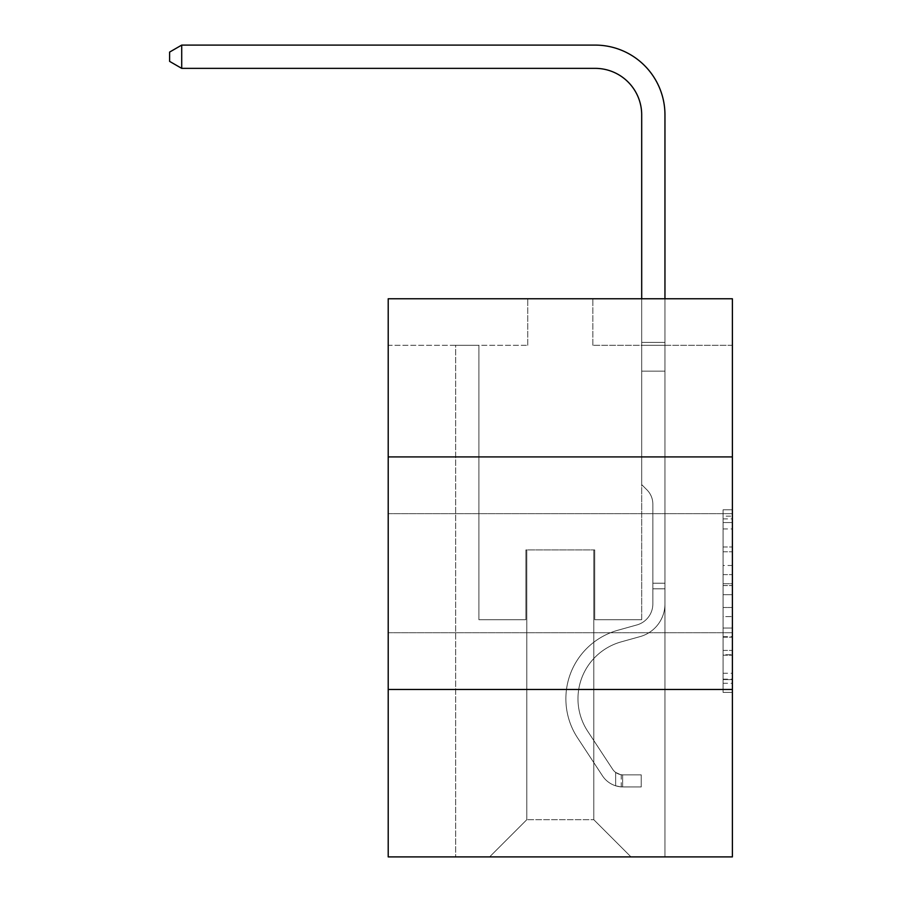 <?xml version="1.0" encoding="UTF-8"?>
<svg xmlns="http://www.w3.org/2000/svg" width="902" height="902" viewBox="0 0 902 902"><rect width="100%" height="100%" fill="white"/><g stroke="black" fill="none" stroke-linecap="round" stroke-linejoin="round"><path stroke-width="0.68" stroke-dasharray="4.51 3.38" d="M723.088 565.486L723.088 594.7L732.39 594.7L732.39 683.265L732.39 518.909L732.39 594.7L723.088 594.7L723.088 516.169L723.088 692.398L723.088 509.788L723.088 679.612L732.39 679.612L723.088 679.612L732.39 679.612L723.088 679.612L723.088 650.398L723.088 692.398L732.39 692.398L732.39 509.788L732.39 679.161L732.39 607.486L723.088 607.486L732.39 607.486L732.39 650.398L732.39 522.562L723.088 522.562L732.39 522.562L732.39 692.398L732.39 518.909L732.39 692.398L723.088 692.398L723.088 509.788L732.39 509.788L732.39 518.909L732.39 509.788L732.39 518.909L732.39 509.788L732.39 516.169L732.39 509.788L723.088 509.788L723.088 522.562L732.39 522.562L723.088 522.562L723.088 565.486L732.39 565.486M732.39 573.187L732.39 513.655L732.39 573.187M388.21 573.187L388.21 513.655L388.21 573.187M732.39 583.741L732.39 574.608L732.39 583.741L723.088 583.741L723.088 546.995L723.088 655.19L723.088 628.029L732.39 628.029L723.088 628.029L723.088 692.398L732.39 692.398L723.088 692.398L732.39 692.398L723.088 692.398L723.088 509.788L732.39 509.788L723.088 509.788L732.39 509.788L723.088 509.788L723.088 583.741L732.39 583.741M732.39 689.466L732.39 856.9L388.21 856.9L388.21 689.466L732.39 689.466L732.39 298.765L592.862 298.765L732.39 298.765L732.39 345.286L732.39 298.765L388.21 298.765L527.738 298.765L388.21 298.765L388.21 345.286L527.738 345.286L388.21 345.286L388.21 298.765L388.21 456.908L732.39 456.908L388.21 456.908L388.21 689.466L732.39 689.466L388.21 689.466M455.657 856.9L664.954 856.9L664.954 345.286L641.694 345.286L664.954 345.286L641.694 345.286L664.954 345.286L641.694 345.286L664.954 345.286L641.694 345.286L664.954 345.286L641.694 345.286L664.954 345.286L641.694 345.286L664.954 345.286L641.694 345.286L664.954 345.286L664.954 856.9L664.954 345.286L664.954 856.9L664.954 345.286L664.954 856.9L664.954 345.286L664.954 856.9L664.954 345.286L664.954 856.9L664.954 345.286L664.954 856.9L664.954 345.286L664.954 856.9L455.657 856.9L489.606 856.9L455.657 856.9L489.606 856.9L455.657 856.9L489.606 856.9L455.657 856.9L489.606 856.9L455.657 856.9L489.606 856.9L455.657 856.9L489.606 856.9L455.657 856.9L455.657 345.286L478.906 345.286L455.657 345.286L478.906 345.286L455.657 345.286L478.906 345.286L455.657 345.286L478.906 345.286L455.657 345.286L478.906 345.286L455.657 345.286L478.906 345.286L455.657 345.286L478.906 345.286L455.657 345.286L455.657 856.9M732.39 345.286L592.862 345.286L732.39 345.286M526.813 819.692L526.813 549.927L526.813 819.692L526.813 549.927L593.787 549.927L593.787 819.692L526.813 819.692L489.606 856.9L526.813 819.692L526.813 549.927L526.813 819.692L526.813 549.927L525.877 549.927L525.877 619.697L478.906 619.697L478.906 345.286L478.906 619.697L478.906 345.286L478.906 619.697L478.906 345.286L478.906 619.697L478.906 345.286L478.906 619.697L478.906 345.286L478.906 619.697L478.906 345.286L478.906 619.697L478.906 345.286L478.906 619.697L525.877 619.697L478.906 619.697L525.877 619.697L478.906 619.697L525.877 619.697L478.906 619.697L525.877 619.697L478.906 619.697L525.877 619.697L478.906 619.697L525.877 619.697L478.906 619.697L525.877 619.697L525.877 549.927L525.877 619.697L525.877 549.927L525.877 619.697L525.877 549.927L525.877 619.697L525.877 549.927L525.877 619.697L525.877 549.927L525.877 619.697L525.877 549.927L525.877 619.697L525.877 549.927L526.813 549.927L525.877 549.927L526.813 549.927L525.877 549.927L526.813 549.927L525.877 549.927L526.813 549.927L525.877 549.927L526.813 549.927L525.877 549.927L526.813 549.927L525.877 549.927L526.813 549.927L526.813 819.692L489.606 856.9L526.813 819.692L526.813 549.927L526.813 819.692L489.606 856.9L526.813 819.692L526.813 549.927L526.813 819.692L489.606 856.9L526.813 819.692L526.813 549.927L526.813 819.692L489.606 856.9L526.813 819.692L526.813 549.927L526.813 819.692L489.606 856.9L526.813 819.692L489.606 856.9L526.813 819.692L593.787 819.692L593.787 549.927L593.787 819.692L630.994 856.9L593.787 819.692L593.787 549.927L593.787 819.692L630.994 856.9L593.787 819.692L593.787 549.927L593.787 819.692L630.994 856.9L593.787 819.692L593.787 549.927L593.787 819.692L630.994 856.9L593.787 819.692L593.787 549.927L593.787 819.692L630.994 856.9L593.787 819.692L593.787 549.927L593.787 819.692L630.994 856.9L593.787 819.692L593.787 549.927L593.787 819.692L630.994 856.9L593.787 819.692L593.787 549.927L526.813 549.927L526.813 819.692L489.606 856.9L526.813 819.692M594.722 549.927L593.787 549.927L594.722 549.927L593.787 549.927L594.722 549.927L593.787 549.927L594.722 549.927L593.787 549.927L594.722 549.927L593.787 549.927L594.722 549.927L593.787 549.927L594.722 549.927L593.787 549.927L594.722 549.927L594.722 619.697L594.722 549.927M630.994 856.9L593.787 819.692L630.994 856.9M592.862 345.286L592.862 298.765L592.862 345.286M527.738 345.286L527.738 298.765L527.738 345.286M641.694 345.286L641.694 619.697L594.722 619.697L641.694 619.697L594.722 619.697L641.694 619.697L594.722 619.697L641.694 619.697L594.722 619.697L641.694 619.697L594.722 619.697L641.694 619.697L594.722 619.697L641.694 619.697L594.722 619.697L641.694 619.697L641.694 345.286M732.39 456.908L388.21 456.908M723.088 594.7L732.39 594.7L723.088 594.7M723.088 516.169L723.088 509.788L723.088 516.169L732.39 516.169L723.088 516.169M723.088 654.728L723.088 616.607L723.088 654.728L732.39 654.728L723.088 654.728M723.088 616.607L723.088 607.486L732.39 607.486L723.088 607.486L723.088 616.607L732.39 616.607L723.088 616.607M723.088 546.995L723.088 522.562L723.088 546.995L732.39 546.995L723.088 546.995M723.088 509.788L732.39 509.788L723.088 509.788L723.088 518.909L723.088 509.788L732.39 509.788M723.088 692.398L732.39 692.398L723.088 692.398L723.088 683.265L723.088 692.398M652.856 583.233L652.856 588.814L664.954 588.814L664.954 583.233L664.954 603.889L664.954 342.365L664.954 371.139L664.954 342.365L641.694 342.365L641.694 114.87A46.509 46.509 0 0 0 595.185 68.36L181.708 68.36L181.708 45.1L595.185 45.1A69.77 69.77 0 0 1 664.954 114.87L664.954 371.139L664.954 342.365L641.694 342.365L641.694 371.139L664.954 371.139L664.954 342.365L664.954 371.139L664.954 342.365L641.694 342.365L641.694 114.87A46.509 46.509 0 0 0 595.185 68.36L181.708 68.36L169.61 61.381L169.61 52.079L169.61 61.381L181.708 68.36L181.708 45.1L181.708 68.36L169.61 61.381L169.61 52.079L181.708 45.1L169.61 52.079L169.61 61.381L181.708 68.36L181.708 45.1L595.185 45.1A69.77 69.77 0 0 1 664.954 114.87L664.954 371.139L664.954 342.365L641.694 342.365L664.954 342.365L664.954 371.139L664.954 342.365L641.694 342.365L641.694 114.87A46.509 46.509 0 0 0 595.185 68.36L181.708 68.36L169.61 61.381L169.61 52.079L181.708 45.1L181.708 68.36L181.708 45.1L169.61 52.079L169.61 61.381L181.708 68.36L169.61 61.381L169.61 52.079L181.708 45.1L595.185 45.1A69.77 69.77 0 0 1 664.954 114.87L664.954 371.139L641.694 371.139L641.694 484.622L646.937 489.865A20.216 20.216 0 0 1 652.856 504.162A20.216 20.216 0 0 0 646.937 489.865L641.694 484.622L641.694 342.365L641.694 371.139L664.954 371.139L664.954 603.889A33.949 33.949 0 0 1 640.116 636.598A33.949 33.949 0 0 0 664.954 603.889L664.954 371.139L641.694 371.139L641.694 484.622L646.937 489.865A20.216 20.216 0 0 1 652.856 504.162A20.216 20.216 0 0 0 646.937 489.865L641.694 484.622L641.694 114.87A46.509 46.509 0 0 0 595.185 68.36L181.708 68.36L181.708 45.1L181.708 68.36L169.61 61.381L181.708 68.36L181.708 45.1L169.61 52.079L169.61 61.381L169.61 52.079L181.708 45.1L595.185 45.1A69.77 69.77 0 0 1 664.954 114.87L664.954 342.365L641.694 342.365L664.954 342.365L664.954 603.889A33.949 33.949 0 0 1 640.116 636.598A33.949 33.949 0 0 0 664.954 603.889L664.954 371.139L641.694 371.139L641.694 484.622L646.937 489.865A20.216 20.216 0 0 1 652.856 504.162A20.216 20.216 0 0 0 646.937 489.865L641.694 484.622L641.694 371.139L664.954 371.139L664.954 603.889A33.949 33.949 0 0 1 640.116 636.598A33.949 33.949 0 0 0 664.954 603.889L664.954 371.139L641.694 371.139L641.694 114.87A46.509 46.509 0 0 0 595.185 68.36L181.708 68.36L169.61 61.381L181.708 68.36L181.708 45.1L181.708 68.36L595.185 68.36L181.708 68.36L595.185 68.36L181.708 68.36L595.185 68.36L181.708 68.36L181.708 45.1L169.61 52.079L169.61 61.381L169.61 52.079L181.708 45.1L595.185 45.1A69.77 69.77 0 0 1 664.954 114.87L664.954 342.365L641.694 342.365L641.694 484.622L646.937 489.865A20.216 20.216 0 0 1 652.856 504.162A20.216 20.216 0 0 0 646.937 489.865L641.694 484.622L641.694 371.139L664.954 371.139L664.954 603.889A33.949 33.949 0 0 1 640.116 636.598L621.185 641.874L640.116 636.598A33.949 33.949 0 0 0 664.954 603.889L664.954 371.139L641.694 371.139L641.694 114.87A46.509 46.509 0 0 0 595.185 68.36L181.708 68.36L181.708 45.1L169.61 52.079L169.61 61.381L181.708 68.36L595.185 68.36A46.509 46.509 0 0 1 641.694 114.87L641.694 342.365L664.954 342.365L664.954 114.87L664.954 342.365L664.954 114.87L664.954 342.365L641.694 342.365L641.694 484.622L646.937 489.865A20.216 20.216 0 0 1 652.856 504.162A20.216 20.216 0 0 0 646.937 489.865L641.694 484.622L641.694 371.139L664.954 371.139L664.954 603.889A33.949 33.949 0 0 1 640.116 636.598A33.949 33.949 0 0 0 664.954 603.889L664.954 371.139L641.694 371.139L641.694 114.87L641.694 484.622L646.937 489.865A20.216 20.216 0 0 1 652.856 504.162A20.216 20.216 0 0 0 646.937 489.865L641.694 484.622L641.694 371.139L664.954 371.139L664.954 603.889A33.949 33.949 0 0 1 640.116 636.598A33.949 33.949 0 0 0 664.954 603.889L664.954 371.139L641.694 371.139L641.694 114.87L641.694 342.365L664.954 342.365L664.954 114.87L664.954 342.365L664.954 114.87L664.954 342.365L641.694 342.365L641.694 484.622L646.937 489.865A20.216 20.216 0 0 1 652.856 504.162A20.216 20.216 0 0 0 646.937 489.865L641.694 484.622L641.694 371.139L664.954 371.139L664.954 603.889L664.954 588.814L652.856 588.814L652.856 583.233L664.954 583.233L652.856 583.233L652.856 603.889L652.856 504.162L652.856 603.889A21.862 21.862 0 0 1 636.868 624.951A21.862 21.862 0 0 0 652.856 603.889L652.856 504.162L652.856 603.889L652.856 583.233L664.954 583.233L652.856 583.233L652.856 603.889A21.862 21.862 0 0 1 636.868 624.951A21.862 21.862 0 0 0 652.856 603.889L652.856 504.162L652.856 603.889A21.862 21.862 0 0 1 636.868 624.951A21.862 21.862 0 0 0 652.856 603.889L652.856 504.162L652.856 603.889L652.856 583.233L664.954 583.233L652.856 583.233L652.856 603.889A21.862 21.862 0 0 1 636.868 624.951L617.938 630.227L636.868 624.951A21.862 21.862 0 0 0 652.856 603.889L652.856 504.162L652.856 603.889A21.862 21.862 0 0 1 636.868 624.951A21.862 21.862 0 0 0 652.856 603.889L652.856 504.162L652.856 603.889L652.856 583.233L664.954 583.233M622.628 786.939A24.647 24.647 0 0 1 602.48 775.821L577.539 737.813A71.157 71.157 0 0 1 617.938 630.227L636.868 624.951A21.862 21.862 0 0 0 652.856 603.889A21.862 21.862 0 0 1 636.868 624.951L617.938 630.227L636.868 624.951A21.862 21.862 0 0 0 652.856 603.889L652.856 504.162L652.856 603.889A21.862 21.862 0 0 1 636.868 624.951A21.862 21.862 0 0 0 652.856 603.889A21.862 21.862 0 0 1 636.868 624.951L617.938 630.227A71.157 71.157 0 0 0 577.539 737.813A71.157 71.157 0 0 1 617.938 630.227L636.868 624.951A21.862 21.862 0 0 0 652.856 603.889A21.862 21.862 0 0 1 636.868 624.951A21.862 21.862 0 0 0 652.856 603.889A21.862 21.862 0 0 1 636.868 624.951L617.938 630.227L636.868 624.951A21.862 21.862 0 0 0 652.856 603.889A21.862 21.862 0 0 1 636.868 624.951L617.938 630.227L636.868 624.951A21.862 21.862 0 0 0 652.856 603.889A21.862 21.862 0 0 1 636.868 624.951A21.862 21.862 0 0 0 652.856 603.889A21.862 21.862 0 0 1 636.868 624.951L617.938 630.227A71.157 71.157 0 0 0 577.539 737.813A71.157 71.157 0 0 1 617.938 630.227L636.868 624.951A21.862 21.862 0 0 0 652.856 603.889A21.862 21.862 0 0 1 636.868 624.951L617.938 630.227A71.157 71.157 0 0 0 577.539 737.813L602.48 775.821L577.539 737.813A71.157 71.157 0 0 1 617.938 630.227L636.868 624.951L617.938 630.227A71.157 71.157 0 0 0 577.539 737.813A71.157 71.157 0 0 1 617.938 630.227L636.868 624.951L617.938 630.227A71.157 71.157 0 0 0 577.539 737.813A71.157 71.157 0 0 1 617.938 630.227L636.868 624.951L617.938 630.227A71.157 71.157 0 0 0 577.539 737.813L602.48 775.821L577.539 737.813A71.157 71.157 0 0 1 617.938 630.227L636.868 624.951L617.938 630.227A71.157 71.157 0 0 0 577.539 737.813A71.157 71.157 0 0 1 617.938 630.227A71.157 71.157 0 0 0 577.539 737.813L602.48 775.821A24.647 24.647 0 0 0 615.649 785.8A24.647 24.647 0 0 1 602.48 775.821L577.539 737.813A71.157 71.157 0 0 1 617.938 630.227A71.157 71.157 0 0 0 577.539 737.813A71.157 71.157 0 0 1 617.938 630.227A71.157 71.157 0 0 0 577.539 737.813L602.48 775.821L577.539 737.813A71.157 71.157 0 0 1 617.938 630.227A71.157 71.157 0 0 0 577.539 737.813L602.48 775.821L577.539 737.813A71.157 71.157 0 0 1 617.938 630.227A71.157 71.157 0 0 0 577.539 737.813A71.157 71.157 0 0 1 617.938 630.227A71.157 71.157 0 0 0 577.539 737.813L602.48 775.821A24.647 24.647 0 0 0 615.649 785.8C622.82 787.322 622.82 787.322 615.649 785.8C622.82 787.322 622.82 787.322 615.649 785.8A24.647 24.647 0 0 1 602.48 775.821L577.539 737.813A71.157 71.157 0 0 1 617.938 630.227A71.157 71.157 0 0 0 577.539 737.813L602.48 775.821A24.647 24.647 0 0 0 615.649 785.8C622.82 787.322 622.82 787.322 615.649 785.8C622.82 787.322 622.82 787.322 615.649 785.8A24.647 24.647 0 0 1 602.48 775.821L577.539 737.813L602.48 775.821A24.647 24.647 0 0 0 615.649 785.8C622.82 787.322 622.82 787.322 615.649 785.8C622.82 787.322 622.82 787.322 615.649 785.8A24.647 24.647 0 0 1 602.48 775.821L577.539 737.813L602.48 775.821A24.647 24.647 0 0 0 615.649 785.8C622.82 787.322 622.82 787.322 615.649 785.8C622.82 787.322 622.82 787.322 615.649 785.8A24.647 24.647 0 0 1 602.48 775.821L577.539 737.813L602.48 775.821A24.647 24.647 0 0 0 615.649 785.8C622.82 787.322 622.82 787.322 615.649 785.8C622.82 787.322 622.82 787.322 615.649 785.8A24.647 24.647 0 0 1 602.48 775.821L577.539 737.813L602.48 775.821A24.647 24.647 0 0 0 615.649 785.8C622.82 787.322 622.82 787.322 615.649 785.8C622.82 787.322 622.82 787.322 615.649 785.8A24.647 24.647 0 0 1 602.48 775.821A24.647 24.647 0 0 0 622.628 786.939L622.628 774.852A12.56 12.56 0 0 1 612.593 769.181L587.653 731.172A59.07 59.07 0 0 1 621.185 641.874L640.116 636.598L621.185 641.874A59.07 59.07 0 0 0 587.653 731.172A59.07 59.07 0 0 1 621.185 641.874L640.116 636.598A33.949 33.949 0 0 0 664.954 603.889A33.949 33.949 0 0 1 640.116 636.598A33.949 33.949 0 0 0 664.954 603.889A33.949 33.949 0 0 1 640.116 636.598L621.185 641.874L640.116 636.598A33.949 33.949 0 0 0 664.954 603.889A33.949 33.949 0 0 1 640.116 636.598A33.949 33.949 0 0 0 664.954 603.889A33.949 33.949 0 0 1 640.116 636.598L621.185 641.874L640.116 636.598A33.949 33.949 0 0 0 664.954 603.889A33.949 33.949 0 0 1 640.116 636.598L621.185 641.874A59.07 59.07 0 0 0 587.653 731.172A59.07 59.07 0 0 1 621.185 641.874L640.116 636.598A33.949 33.949 0 0 0 664.954 603.889A33.949 33.949 0 0 1 640.116 636.598A33.949 33.949 0 0 0 664.954 603.889A33.949 33.949 0 0 1 640.116 636.598L621.185 641.874L640.116 636.598A33.949 33.949 0 0 0 664.954 603.889A33.949 33.949 0 0 1 640.116 636.598L621.185 641.874A59.07 59.07 0 0 0 587.653 731.172L612.593 769.181L587.653 731.172A59.07 59.07 0 0 1 621.185 641.874L640.116 636.598L621.185 641.874A59.07 59.07 0 0 0 587.653 731.172A59.07 59.07 0 0 1 621.185 641.874L640.116 636.598L621.185 641.874A59.07 59.07 0 0 0 587.653 731.172A59.07 59.07 0 0 1 621.185 641.874L640.116 636.598L621.185 641.874A59.07 59.07 0 0 0 587.653 731.172L612.593 769.181L587.653 731.172A59.07 59.07 0 0 1 621.185 641.874L640.116 636.598L621.185 641.874A59.07 59.07 0 0 0 587.653 731.172A59.07 59.07 0 0 1 621.185 641.874A59.07 59.07 0 0 0 587.653 731.172L612.593 769.181A12.56 12.56 0 0 0 615.649 772.416C622.696 775.652 622.696 775.652 615.649 772.416C622.696 775.652 622.696 775.652 615.649 772.416A12.56 12.56 0 0 1 612.593 769.181L587.653 731.172A59.07 59.07 0 0 1 621.185 641.874A59.07 59.07 0 0 0 587.653 731.172A59.07 59.07 0 0 1 621.185 641.874A59.07 59.07 0 0 0 587.653 731.172L612.593 769.181L587.653 731.172A59.07 59.07 0 0 1 621.185 641.874A59.07 59.07 0 0 0 587.653 731.172L612.593 769.181L587.653 731.172A59.07 59.07 0 0 1 621.185 641.874A59.07 59.07 0 0 0 587.653 731.172A59.07 59.07 0 0 1 621.185 641.874A59.07 59.07 0 0 0 587.653 731.172L612.593 769.181A12.56 12.56 0 0 0 615.649 772.416C622.696 775.652 622.696 775.652 615.649 772.416C622.696 775.652 622.696 775.652 615.649 772.416A12.56 12.56 0 0 1 612.593 769.181L587.653 731.172A59.07 59.07 0 0 1 621.185 641.874A59.07 59.07 0 0 0 587.653 731.172L612.593 769.181A12.56 12.56 0 0 0 615.649 772.416C622.696 775.652 622.696 775.652 615.649 772.416C622.696 775.652 622.696 775.652 615.649 772.416A12.56 12.56 0 0 1 612.593 769.181L587.653 731.172L612.593 769.181A12.56 12.56 0 0 0 615.649 772.416C622.696 775.652 622.696 775.652 615.649 772.416C622.696 775.652 622.696 775.652 615.649 772.416A12.56 12.56 0 0 1 612.593 769.181L587.653 731.172L612.593 769.181A12.56 12.56 0 0 0 615.649 772.416C622.696 775.652 622.696 775.652 615.649 772.416C622.696 775.652 622.696 775.652 615.649 772.416A12.56 12.56 0 0 1 612.593 769.181L587.653 731.172L612.593 769.181A12.56 12.56 0 0 0 615.649 772.416C622.696 775.652 622.696 775.652 615.649 772.416C622.696 775.652 622.696 775.652 615.649 772.416A12.56 12.56 0 0 1 612.593 769.181L587.653 731.172L612.593 769.181A12.56 12.56 0 0 0 615.649 772.416C622.696 775.652 622.696 775.652 615.649 772.416C622.696 775.652 622.696 775.652 615.649 772.416A12.56 12.56 0 0 1 612.593 769.181A12.56 12.56 0 0 0 622.628 774.852L622.628 786.939L641.232 786.95L622.628 786.939A24.647 24.647 0 0 1 602.48 775.821A24.647 24.647 0 0 0 622.628 786.939L622.628 774.852L641.232 774.852L622.628 774.852A12.56 12.56 0 0 1 612.593 769.181A12.56 12.56 0 0 0 622.628 774.852L622.628 786.939L641.232 786.95L641.232 774.852L641.232 786.95L622.628 786.939A24.647 24.647 0 0 1 602.48 775.821A24.647 24.647 0 0 0 622.628 786.939L622.628 774.852L641.232 774.852L622.628 774.852A12.56 12.56 0 0 1 612.593 769.181A12.56 12.56 0 0 0 622.628 774.852L622.628 786.939L641.232 786.95L641.232 774.852L641.232 786.95L622.628 786.939A24.647 24.647 0 0 1 602.48 775.821A24.647 24.647 0 0 0 622.628 786.939L622.628 774.852L641.232 774.852L622.628 774.852A12.56 12.56 0 0 1 612.593 769.181A12.56 12.56 0 0 0 622.628 774.852L622.628 786.939L641.232 786.95L641.232 774.852L641.232 786.95L622.628 786.939A24.647 24.647 0 0 1 602.48 775.821A24.647 24.647 0 0 0 622.628 786.939L622.628 774.852L641.232 774.852L622.628 774.852A12.56 12.56 0 0 1 612.593 769.181A12.56 12.56 0 0 0 622.628 774.852L622.628 786.939L641.232 786.95L641.232 774.852L641.232 786.95L622.628 786.939A24.647 24.647 0 0 1 602.48 775.821A24.647 24.647 0 0 0 622.628 786.939L622.628 774.852L641.232 774.852L622.628 774.852A12.56 12.56 0 0 1 612.593 769.181A12.56 12.56 0 0 0 622.628 774.852L622.628 786.939L641.232 786.95L641.232 774.852L641.232 786.95L622.628 786.939A24.647 24.647 0 0 1 602.48 775.821A24.647 24.647 0 0 0 622.628 786.939L622.628 774.852L641.232 774.852L622.628 774.852A12.56 12.56 0 0 1 612.593 769.181A12.56 12.56 0 0 0 622.628 774.852L622.628 786.939L641.232 786.95L641.232 774.852L641.232 786.95L622.628 786.939M595.185 45.1A69.77 69.77 0 0 1 664.954 114.87A69.77 69.77 0 0 0 595.185 45.1A69.77 69.77 0 0 1 664.954 114.87A69.77 69.77 0 0 0 595.185 45.1A69.77 69.77 0 0 1 664.954 114.87A69.77 69.77 0 0 0 595.185 45.1A69.77 69.77 0 0 1 664.954 114.87A69.77 69.77 0 0 0 595.185 45.1L181.708 45.1L169.61 52.079L181.708 45.1L595.185 45.1M664.954 298.765L664.954 342.365L641.694 342.365L641.694 114.87L641.694 298.765M641.232 774.852L623.09 774.852L641.232 774.852L641.232 786.95L641.232 774.852M615.649 785.8C622.82 787.322 622.82 787.322 615.649 785.8C622.82 787.322 622.82 787.322 615.649 785.8L615.649 772.416L615.649 785.8M181.708 45.1L169.61 52.079L169.61 61.381L181.708 68.36M723.088 650.398L732.39 650.398L723.088 650.398M723.088 636.699L732.39 636.699M723.088 551.787L732.39 551.787L723.088 551.787M723.088 518.909L732.39 518.909M723.088 683.265L732.39 683.265M723.088 673.219L732.39 673.219M723.088 528.955L732.39 528.955M723.088 585.567L732.39 585.567L723.088 585.567M723.088 637.162L732.39 637.162L723.088 637.162M723.088 655.19L732.39 655.19L723.088 655.19M723.088 574.608L732.39 574.608L723.088 574.608M652.856 588.814L664.954 588.814L652.856 588.814M388.21 513.655L732.39 513.655L388.21 513.655M388.21 632.719L732.39 632.719L388.21 632.719M723.088 679.161L732.39 679.161M723.088 679.612L732.39 679.612M723.088 522.562L732.39 522.562M621.23 774.717L621.23 786.882"/><path stroke-width="1.35" d="M732.39 456.908L732.39 298.765L388.21 298.765L388.21 456.908L732.39 456.908L732.39 856.9L388.21 856.9L388.21 456.908M732.39 689.466L388.21 689.466M641.694 298.765L641.694 114.87A46.509 46.509 0 0 0 595.185 68.36L181.708 68.36L169.61 61.381L169.61 52.079L181.708 45.1L595.185 45.1A69.77 69.77 0 0 1 664.954 114.87L664.954 298.765M641.694 114.87A46.509 46.509 0 0 0 595.185 68.36A46.509 46.509 0 0 1 641.694 114.87A46.509 46.509 0 0 0 595.185 68.36A46.509 46.509 0 0 1 641.694 114.87A46.509 46.509 0 0 0 595.185 68.36A46.509 46.509 0 0 1 641.694 114.87M181.708 45.1L595.185 45.1L181.708 45.1L595.185 45.1L181.708 45.1L595.185 45.1L181.708 45.1L181.708 68.36"/></g></svg>
